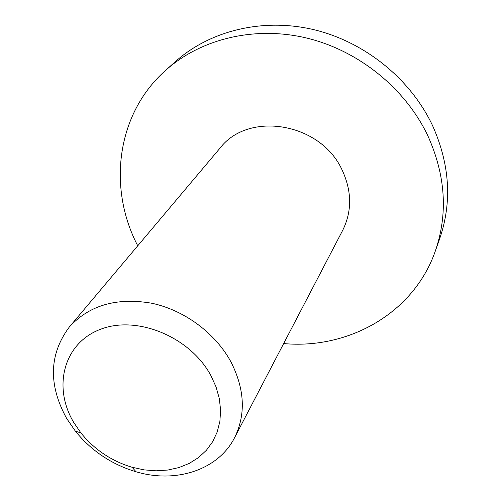 <?xml version="1.0" encoding="UTF-8"?>
<svg xmlns="http://www.w3.org/2000/svg" width="501" height="501" viewBox="0 0 501 501"><rect width="100%" height="100%" fill="white"/><g stroke="black" fill="none" stroke-linecap="round" stroke-linejoin="round"><path stroke-width="0.75" d="M234.524 437.799L342.684 230.347C352.097 211.29 351.927 191.219 342.177 170.127C320.847 122.701 248.509 110.627 220.008 148.146L69.276 327.078C89.122 305.272 116.514 297.306 151.44 303.18C184.143 309.987 215.261 332.971 230.88 361.772C244.789 389.152 246.004 414.496 234.524 437.799C218.142 470.057 175.757 483.659 136.034 471.767C111.629 464.421 91.389 450.856 75.319 431.079L66.602 418.379C48.184 384.699 49.073 354.263 69.276 327.078M73.672 422.349C52.405 386.803 63.74 342.941 100.601 329.257C137.136 315.01 190.186 336.929 210.821 375.431L216.037 386.872L219.319 398.552L220.603 410.175L219.883 421.435L217.19 432.044L212.631 441.757L206.343 450.336L198.496 457.595L189.315 463.369L179.026 467.539L167.885 470.038L156.162 470.815L144.131 469.882L132.076 467.258C111.535 461.083 94.507 449.673 80.987 433.027L73.672 422.349M435.338 251.001L439.678 238.739C452.246 202.141 449.879 164.434 432.57 125.619C410.67 79.083 364.916 41.952 313.87 29.678C262.756 17.554 209.982 30.642 175.363 61.629L165.674 70.309C200.813 38.846 254.552 25.607 306.693 38.045C358.772 50.639 405.516 88.545 427.923 135.953C445.627 175.494 448.101 213.839 435.338 251.001C413.826 313.069 348.746 349.566 283.654 343.567M137.744 245.803C107.446 187.875 116.451 113.808 165.674 70.309M132.076 467.258L136.034 471.767M80.987 433.027L75.319 431.079"/></g></svg>
